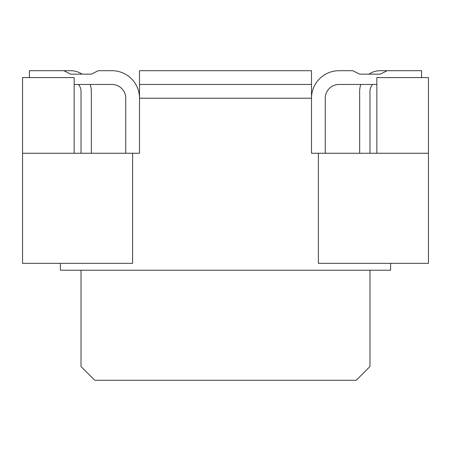 <?xml version="1.0" encoding="UTF-8"?>
<svg xmlns="http://www.w3.org/2000/svg" width="451" height="451" viewBox="0 0 451 451"><rect width="100%" height="100%" fill="white"/><g stroke="black" fill="none" stroke-linecap="round" stroke-linejoin="round"><path stroke-width="0.68" d="M74.15 84.467L111.983 84.467A13.761 13.761 0 0 1 125.744 98.228L125.744 153.261M311.494 84.467L139.506 84.467L139.506 70.706L311.494 70.706L311.494 98.228A27.517 27.517 0 0 1 339.017 70.706L352.772 70.706L359.656 74.15L368.884 74.15A20.639 20.639 0 0 1 380.294 70.706L421.572 70.706L421.572 77.589M376.85 153.261L376.85 77.589L428.45 77.589L428.45 263.339L318.378 263.339L318.378 153.261L311.494 153.261L311.494 98.228L139.506 98.228A27.517 27.517 0 0 0 111.983 70.706L98.228 70.706L91.344 74.15L82.116 74.15A20.639 20.639 0 0 0 70.706 70.706L29.428 70.706L29.428 77.589M111.983 84.467A13.761 13.761 0 0 1 125.744 98.228A13.761 13.761 0 0 0 111.983 84.467A13.761 13.761 0 0 1 125.744 98.228A13.761 13.761 0 0 0 111.983 84.467A13.761 13.761 0 0 1 125.744 98.228A13.761 13.761 0 0 0 111.983 84.467A13.761 13.761 0 0 1 125.744 98.228A13.761 13.761 0 0 0 111.983 84.467A13.761 13.761 0 0 1 125.744 98.228A13.761 13.761 0 0 0 111.983 84.467A13.761 13.761 0 0 1 125.744 98.228A13.761 13.761 0 0 0 111.983 84.467A13.761 13.761 0 0 1 125.744 98.228A13.761 13.761 0 0 0 111.983 84.467A13.761 13.761 0 0 1 125.744 98.228A13.761 13.761 0 0 0 111.983 84.467A13.761 13.761 0 0 1 125.744 98.228A13.761 13.761 0 0 0 111.983 84.467A13.761 13.761 0 0 1 125.744 98.228A13.761 13.761 0 0 0 111.983 84.467A13.761 13.761 0 0 1 125.744 98.228A13.761 13.761 0 0 0 111.983 84.467A13.761 13.761 0 0 1 125.744 98.228A13.761 13.761 0 0 0 111.983 84.467A13.761 13.761 0 0 1 125.744 98.228A13.761 13.761 0 0 0 111.983 84.467A13.761 13.761 0 0 1 125.744 98.228A13.761 13.761 0 0 0 111.983 84.467A13.761 13.761 0 0 1 125.744 98.228A13.761 13.761 0 0 0 111.983 84.467A13.761 13.761 0 0 1 125.744 98.228A13.761 13.761 0 0 0 111.983 84.467A13.761 13.761 0 0 1 125.744 98.228A13.761 13.761 0 0 0 111.983 84.467A13.761 13.761 0 0 1 125.744 98.228A13.761 13.761 0 0 0 111.983 84.467A13.761 13.761 0 0 1 125.744 98.228A13.761 13.761 0 0 0 111.983 84.467A13.761 13.761 0 0 1 125.744 98.228A13.761 13.761 0 0 0 111.983 84.467A13.761 13.761 0 0 1 125.744 98.228A13.761 13.761 0 0 0 111.983 84.467A13.761 13.761 0 0 1 125.744 98.228A13.761 13.761 0 0 0 111.983 84.467A13.761 13.761 0 0 1 125.744 98.228A13.761 13.761 0 0 0 111.983 84.467A13.761 13.761 0 0 1 125.744 98.228A13.761 13.761 0 0 0 111.983 84.467A13.761 13.761 0 0 1 125.744 98.228A13.761 13.761 0 0 0 111.983 84.467A13.761 13.761 0 0 1 125.744 98.228A13.761 13.761 0 0 0 111.983 84.467A13.761 13.761 0 0 1 125.744 98.228A13.761 13.761 0 0 0 111.983 84.467A13.761 13.761 0 0 1 125.744 98.228A13.761 13.761 0 0 0 111.983 84.467A13.761 13.761 0 0 1 125.744 98.228A13.761 13.761 0 0 0 111.983 84.467A13.761 13.761 0 0 1 125.744 98.228A13.761 13.761 0 0 0 111.983 84.467A13.761 13.761 0 0 1 125.744 98.228A13.761 13.761 0 0 0 111.983 84.467A13.761 13.761 0 0 1 125.744 98.228A13.761 13.761 0 0 0 111.983 84.467A13.761 13.761 0 0 1 125.744 98.228A13.761 13.761 0 0 0 111.983 84.467A13.761 13.761 0 0 1 125.744 98.228A13.761 13.761 0 0 0 111.983 84.467A13.761 13.761 0 0 1 125.744 98.228M376.85 84.467L339.017 84.467A13.761 13.761 0 0 0 325.256 98.228L325.256 153.261M359.656 74.15L380.294 74.15L359.656 74.15L380.294 74.15L359.656 74.15L380.294 74.15L387.172 70.706L380.294 70.706L387.172 70.706M339.017 84.467A13.761 13.761 0 0 0 325.256 98.228A13.761 13.761 0 0 1 339.017 84.467A13.761 13.761 0 0 0 325.256 98.228A13.761 13.761 0 0 1 339.017 84.467A13.761 13.761 0 0 0 325.256 98.228A13.761 13.761 0 0 1 339.017 84.467A13.761 13.761 0 0 0 325.256 98.228A13.761 13.761 0 0 1 339.017 84.467A13.761 13.761 0 0 0 325.256 98.228A13.761 13.761 0 0 1 339.017 84.467A13.761 13.761 0 0 0 325.256 98.228A13.761 13.761 0 0 1 339.017 84.467A13.761 13.761 0 0 0 325.256 98.228A13.761 13.761 0 0 1 339.017 84.467A13.761 13.761 0 0 0 325.256 98.228A13.761 13.761 0 0 1 339.017 84.467A13.761 13.761 0 0 0 325.256 98.228A13.761 13.761 0 0 1 339.017 84.467A13.761 13.761 0 0 0 325.256 98.228A13.761 13.761 0 0 1 339.017 84.467A13.761 13.761 0 0 0 325.256 98.228A13.761 13.761 0 0 1 339.017 84.467A13.761 13.761 0 0 0 325.256 98.228A13.761 13.761 0 0 1 339.017 84.467A13.761 13.761 0 0 0 325.256 98.228A13.761 13.761 0 0 1 339.017 84.467A13.761 13.761 0 0 0 325.256 98.228A13.761 13.761 0 0 1 339.017 84.467A13.761 13.761 0 0 0 325.256 98.228A13.761 13.761 0 0 1 339.017 84.467A13.761 13.761 0 0 0 325.256 98.228A13.761 13.761 0 0 1 339.017 84.467A13.761 13.761 0 0 0 325.256 98.228A13.761 13.761 0 0 1 339.017 84.467A13.761 13.761 0 0 0 325.256 98.228A13.761 13.761 0 0 1 339.017 84.467A13.761 13.761 0 0 0 325.256 98.228A13.761 13.761 0 0 1 339.017 84.467A13.761 13.761 0 0 0 325.256 98.228A13.761 13.761 0 0 1 339.017 84.467A13.761 13.761 0 0 0 325.256 98.228A13.761 13.761 0 0 1 339.017 84.467A13.761 13.761 0 0 0 325.256 98.228A13.761 13.761 0 0 1 339.017 84.467A13.761 13.761 0 0 0 325.256 98.228A13.761 13.761 0 0 1 339.017 84.467A13.761 13.761 0 0 0 325.256 98.228A13.761 13.761 0 0 1 339.017 84.467A13.761 13.761 0 0 0 325.256 98.228A13.761 13.761 0 0 1 339.017 84.467A13.761 13.761 0 0 0 325.256 98.228A13.761 13.761 0 0 1 339.017 84.467A13.761 13.761 0 0 0 325.256 98.228A13.761 13.761 0 0 1 339.017 84.467A13.761 13.761 0 0 0 325.256 98.228A13.761 13.761 0 0 1 339.017 84.467A13.761 13.761 0 0 0 325.256 98.228A13.761 13.761 0 0 1 339.017 84.467A13.761 13.761 0 0 0 325.256 98.228A13.761 13.761 0 0 1 339.017 84.467A13.761 13.761 0 0 0 325.256 98.228A13.761 13.761 0 0 1 339.017 84.467A13.761 13.761 0 0 0 325.256 98.228A13.761 13.761 0 0 1 339.017 84.467A13.761 13.761 0 0 0 325.256 98.228A13.761 13.761 0 0 1 339.017 84.467A13.761 13.761 0 0 0 325.256 98.228A13.761 13.761 0 0 1 339.017 84.467A13.761 13.761 0 0 0 325.256 98.228M359.656 153.261L359.656 91.344A20.639 20.639 0 0 1 360.834 84.467M369.972 270.217L369.972 366.533L356.211 380.294L94.789 380.294L81.028 366.533L81.028 270.217M90.166 84.467A20.639 20.639 0 0 1 91.344 91.344L91.344 153.261M372.599 84.467A10.322 10.322 0 0 0 369.972 91.344A10.322 10.322 0 0 1 372.599 84.467A10.322 10.322 0 0 0 369.972 91.344A10.322 10.322 0 0 1 372.599 84.467A10.322 10.322 0 0 0 369.972 91.344A10.322 10.322 0 0 1 372.599 84.467A10.322 10.322 0 0 0 369.972 91.344L369.972 153.261M78.401 84.467A10.322 10.322 0 0 1 81.028 91.344A10.322 10.322 0 0 0 78.401 84.467A10.322 10.322 0 0 1 81.028 91.344A10.322 10.322 0 0 0 78.401 84.467A10.322 10.322 0 0 1 81.028 91.344A10.322 10.322 0 0 0 78.401 84.467A10.322 10.322 0 0 1 81.028 91.344L81.028 153.261M91.344 74.15L70.706 74.15L91.344 74.15L70.706 74.15L91.344 74.15L70.706 74.15L63.828 70.706M139.506 84.467L139.506 153.261L22.55 153.261L22.55 77.589L74.15 77.589L74.15 153.261M22.55 153.261L22.55 263.339L132.622 263.339L132.622 153.261M60.389 263.339L60.389 270.217L390.611 270.217L390.611 263.339M318.378 153.261L428.45 153.261"/></g></svg>
